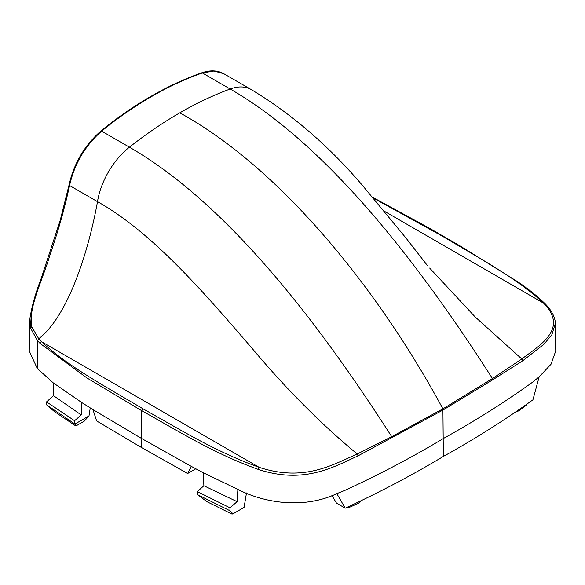 <?xml version="1.0" encoding="UTF-8"?>
<svg xmlns="http://www.w3.org/2000/svg" width="585" height="585" viewBox="0 0 585 585"><rect width="100%" height="100%" fill="white"/><g stroke="black" fill="none" stroke-linecap="round" stroke-linejoin="round"><path stroke-width="0.88" d="M526.953 404.352L526.946 404.374A2.983 1.718 0 0 1 526.339 405.215L518.91 410.707L519.041 409.983M517.06 411.343A2.983 1.718 0 0 0 518.91 410.707M346.642 507.575A2.983 1.718 0 0 0 349.501 507.312L359.007 503.027A2.983 1.718 0 0 0 360.133 501.879L360.236 501.403M141.563 447.562L141.468 438.421L92.956 409.602L96.642 420.951L141.563 447.562L187.646 473.499L195.799 468.79M229.898 510.712L230 507.817L197.372 491.634L197.562 494.676L206.951 501.681L232.004 514.105L233.013 513.813L229.898 510.712L197.562 494.676M46.551 401.91L53.462 395.643L81.257 414.955L74.58 420.747L46.551 401.91L46.727 404.959L74.931 424.052L88.993 415.935L90.258 407.928M74.58 420.747L74.5 423.628M46.727 404.959L54.346 411.54L75.86 425.997L74.931 424.052M81.257 414.955L81.929 402.67L92.956 409.602M69.432 184.472L69.564 185.525C74.441 163.851 85.132 145.716 101.636 131.128L129.424 147.171A56.306 32.511 -60 0 0 97.498 201.657L69.564 185.525C64.825 207.624 58.288 230.819 49.944 255.104C42.383 280.771 27.649 308.756 31.926 327.073L38.727 338.737C69.103 315.381 89.286 247.755 97.498 201.657C152.583 232.552 204.121 292.807 251.075 347.146C285.568 388.367 320.946 423.986 357.216 453.997C331.673 465.36 303.586 481.938 259.155 467.335L41.455 341.647L40.051 343.395L37.586 340.697L37.221 368.367L53.111 382.758L53.462 395.643M230 507.817L237.1 501.667L203.858 485.74L197.372 491.634M203.858 485.74L203.397 472.797L191.39 466.428L187.646 473.499M38.968 339.015L37.586 340.697L38.727 338.737L41.455 341.647C67.823 366.385 106.192 386.86 142.901 408.761C181.226 430.165 215.434 451.664 259.155 467.335L258.365 469.441C303.783 484.3 332.945 467.422 358.071 455.839L443.233 409.924L492.877 379.716L522.793 360.733L543.933 344.258L551.904 334.649L555.341 323.417L555.75 350.971L551.004 364.272L539.165 376.813L533.132 381.786C505.345 401.829 475.473 420.71 443.532 438.421C412.856 456.863 380.155 474.106 345.435 490.15L336.828 493.638C305.692 508.475 266.65 504.109 237.883 489.433L237.1 501.667M331.9 495.458L336.492 503.115L345.245 508.168L336.828 493.638M345.245 508.168C379.914 492.153 412.615 474.91 443.342 456.439C475.334 438.699 505.199 419.818 532.942 399.804L539.165 376.813M258.365 469.441C214.395 453.66 180.67 432.454 141.76 410.721L141.468 438.421L191.39 466.428M492.877 379.716L492.46 378.532C423.949 271.528 331.139 147.157 230.168 89.008A56.306 32.511 120 0 1 251.243 89.578L223.777 73.717L213.971 71.034L202.381 72.964L230.168 89.008C213.445 95.172 196.655 103.114 179.8 112.832C281.29 168.568 378.897 290.248 442.925 408.864L492.46 378.532L521.813 358.971C539.992 345.091 568.861 328.785 543.545 303.14L544.949 303.981M358.071 455.839L357.216 453.997L391.716 436.695L442.925 408.864L443.342 456.439M384.521 211.331L543.545 303.14C516.445 277.926 479.166 258.146 442.099 236.018L373.596 198.256M100.664 131.581L101.636 131.128C117.973 117.826 134.616 106.302 151.581 96.547C168.458 86.763 185.386 78.902 202.381 72.964L201.657 72.854C184.619 78.807 167.661 86.675 150.776 96.466C133.804 106.221 117.154 117.753 100.825 131.062C84.489 145.511 73.915 163.427 69.096 184.823L60.248 220.201L40.855 279.462C35.575 293.026 31.956 305.867 29.996 317.969L30.691 328.222A1.609 1.287 161.3 0 0 30.683 328.302L37.345 340.411M31.926 327.073L30.691 328.222L29.747 320.894L30.683 328.302L31.926 327.073M75.86 425.997L84.372 421.083L88.993 415.935M246.49 492.965L244.069 507.429L233.013 513.813M37.221 368.367L29.25 350.963L29.703 321.501M526.339 405.215L526.427 404.74M349.501 507.312L349.654 506.259M359.007 503.027L359.175 501.908M81.929 402.67L53.111 382.758M237.883 489.433L203.397 472.797M392.074 437.916L391.716 436.695C323.205 329.691 230.395 205.32 129.424 147.171C146.148 134.023 162.944 122.579 179.8 112.832M151.581 96.547L150.447 97.11M429.653 268.047L475.108 316.88L521.813 358.971L522.793 360.733M40.051 343.395L86.931 377.954L141.76 410.721L142.901 408.769M442.099 236.018L442.94 235.96M223.777 73.717C217.466 70.244 210.095 69.959 201.657 72.854M251.243 89.578C291.527 113.812 328.507 145.643 362.173 185.072L405.917 237.949L427.299 265.378M29.996 317.969L29.747 320.894M555.341 323.417L555.048 320.448C553.827 314.657 550.375 308.953 544.701 303.337C536.701 295.571 527.502 288.244 517.111 281.37L459.364 245.51L430.012 228.538L372.857 197.394"/></g></svg>

